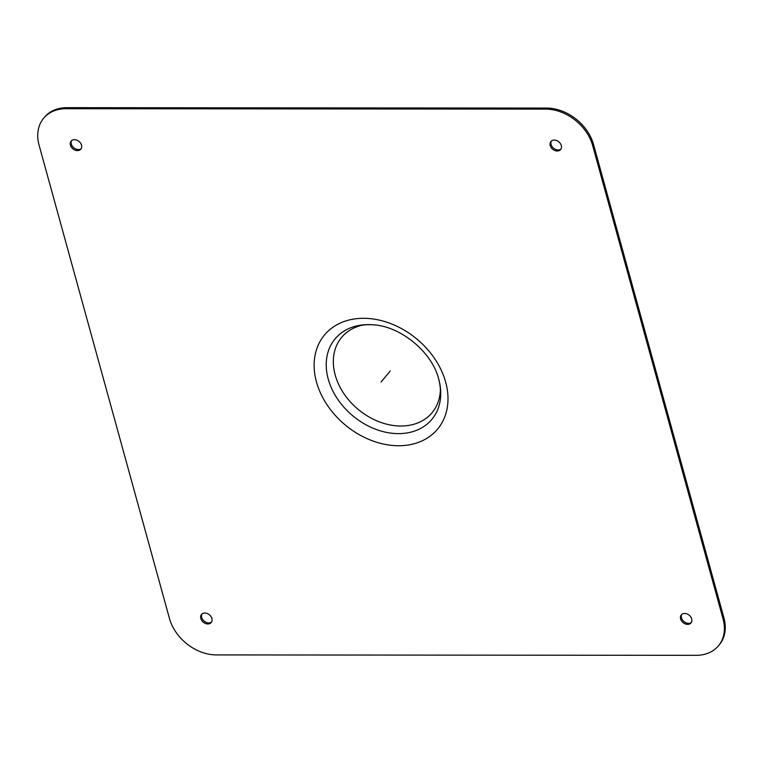 <?xml version="1.0" encoding="UTF-8"?>
<svg xmlns="http://www.w3.org/2000/svg" width="763" height="763" viewBox="0 0 763 763"><rect width="100%" height="100%" fill="white"/><g stroke="black" fill="none" stroke-linecap="round" stroke-linejoin="round"><path stroke-width="1.14" d="M375.301 325.009A62.938 47.85 -140.3 0 0 374.147 324.885C367.776 324.389 362.692 324.79 358.906 326.097A58.846 44.75 -140.3 0 0 335.195 375.005A58.846 44.75 -140.3 0 0 400.899 426.021A58.846 44.75 -140.3 0 0 440.108 393.536C440.699 389.578 440.165 384.514 438.506 378.334C431.724 352.144 401.176 326.755 374.147 324.885A62.938 47.85 -140.3 0 0 327.537 376.293A62.938 47.85 -140.3 0 0 398.496 433.632A62.938 47.85 -140.3 0 0 438.506 378.334M684.649 613.452A6.304 4.797 39.7 0 1 690.773 616.943A6.304 4.797 39.7 0 1 691.001 622.951A6.304 4.797 39.7 0 1 683.095 622.608A6.304 4.797 39.7 0 1 681.302 614.892A6.304 4.797 39.7 0 1 684.649 613.452M681.788 614.406A6.304 4.797 -140.3 0 0 683.963 621.559A6.304 4.797 -140.3 0 0 691.392 622.379M204.856 613.042A6.304 4.797 39.7 0 1 210.979 616.533A6.304 4.797 39.7 0 1 211.208 622.532A6.304 4.797 39.7 0 1 203.301 622.188A6.304 4.797 39.7 0 1 201.508 614.473A6.304 4.797 39.7 0 1 204.856 613.042M201.995 613.996A6.304 4.797 -140.3 0 0 204.169 621.139A6.304 4.797 -140.3 0 0 211.599 621.969M74.469 139.667A6.304 4.797 39.7 0 1 80.582 143.158A6.304 4.797 39.7 0 1 80.821 149.157A6.304 4.797 39.7 0 1 72.905 148.823A6.304 4.797 39.7 0 1 71.121 141.107A6.304 4.797 39.7 0 1 74.469 139.667M71.608 140.621A6.304 4.797 -140.3 0 0 73.782 147.774A6.304 4.797 -140.3 0 0 81.212 148.594M554.262 140.087A6.304 4.797 39.7 0 1 560.385 143.568A6.304 4.797 39.7 0 1 560.614 149.577A6.304 4.797 39.7 0 1 552.708 149.233A6.304 4.797 39.7 0 1 550.915 141.517A6.304 4.797 39.7 0 1 554.262 140.087M551.401 141.031A6.304 4.797 -140.3 0 0 553.576 148.184A6.304 4.797 -140.3 0 0 561.005 149.004M545.736 109.128A42.032 31.96 39.7 0 1 592.67 145.58L723.066 618.946A42.032 31.96 39.7 0 1 718.488 645.775A42.032 31.96 39.7 0 1 696.19 655.331L216.387 654.921A42.032 31.96 39.7 0 1 169.453 618.469L39.066 145.104A42.032 31.96 39.7 0 1 43.634 118.275A42.032 31.96 39.7 0 1 65.942 108.718L545.736 109.128L546.613 108.079L66.81 107.669A42.032 31.96 -140.3 0 0 44.512 117.225L43.634 118.275M718.488 645.775L719.366 644.725A42.032 31.96 -140.3 0 0 723.934 617.896L593.547 144.531A42.032 31.96 -140.3 0 0 546.613 108.079M390.227 370.999L381.061 382.025M398.62 445.745A73.563 55.937 -140.3 0 0 428.224 350.207A73.563 55.937 -140.3 0 0 316.349 350.112A73.563 55.937 -140.3 0 0 398.62 445.745M593.547 144.531L592.67 145.58M723.934 617.896L723.066 618.946M66.81 107.669L65.942 108.718"/></g></svg>
